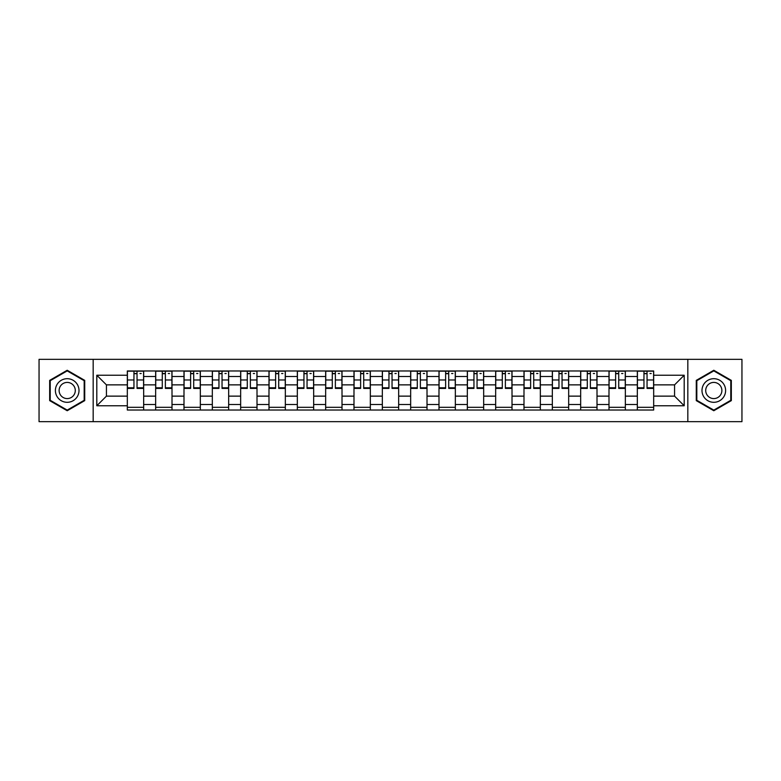 <?xml version="1.0" encoding="UTF-8"?>
<svg xmlns="http://www.w3.org/2000/svg" width="781" height="781" viewBox="0 0 781 781"><rect width="100%" height="100%" fill="white"/><g stroke="black" fill="none" stroke-linecap="round" stroke-linejoin="round"><path stroke-width="1.17" d="M687.827 421.652L741.95 421.652L741.95 359.348L39.05 359.348L39.05 421.652L687.827 421.652L687.827 359.348M155.653 410.025L155.653 376.51L143.665 376.51L143.665 410.025M143.665 376.51L143.665 370.975M155.653 376.51L155.653 370.975M172.005 370.975L172.005 410.025M183.994 410.025L183.994 370.975M200.336 370.975L200.336 410.025M212.325 410.025L212.325 370.975M228.667 370.975L228.667 410.025M240.655 410.025L240.655 370.975M257.008 370.975L257.008 410.025M268.986 410.025L268.986 370.975M285.338 370.975L285.338 410.025M297.327 410.025L297.327 370.975M313.669 370.975L313.669 410.025M325.657 410.025L325.657 370.975M342.01 370.975L342.01 410.025M353.988 410.025L353.988 370.975M370.34 370.975L370.34 410.025M382.329 410.025L382.329 370.975M398.671 370.975L398.671 410.025M410.66 410.025L410.66 370.975M427.012 370.975L427.012 410.025M438.99 410.025L438.99 370.975M455.343 370.975L455.343 410.025M467.331 410.025L467.331 370.975M483.673 370.975L483.673 410.025M495.662 410.025L495.662 370.975M512.014 370.975L512.014 410.025M523.992 410.025L523.992 370.975M540.345 370.975L540.345 410.025M552.333 410.025L552.333 370.975M568.675 370.975L568.675 410.025M580.664 410.025L580.664 370.975M597.006 370.975L597.006 410.025M608.995 410.025L608.995 370.975M625.347 370.975L625.347 410.025M637.335 410.025L637.335 370.975M637.335 396.133L625.347 396.133M608.995 396.133L597.006 396.133M580.664 396.133L568.675 396.133M552.333 396.133L540.345 396.133M523.992 396.133L512.014 396.133M495.662 396.133L483.673 396.133M467.331 396.133L455.343 396.133M438.99 396.133L427.012 396.133M410.66 396.133L398.671 396.133M382.329 396.133L370.34 396.133M353.988 396.133L342.01 396.133M325.657 396.133L313.669 396.133M297.327 396.133L285.338 396.133M268.986 396.133L257.008 396.133M240.655 396.133L228.667 396.133M212.325 396.133L200.336 396.133M183.994 396.133L172.005 396.133M155.653 396.133L143.665 396.133M637.335 384.867L625.347 384.867M608.995 384.867L597.006 384.867M580.664 384.867L568.675 384.867M552.333 384.867L540.345 384.867M523.992 384.867L512.014 384.867M495.662 384.867L483.673 384.867M467.331 384.867L455.343 384.867M438.99 384.867L427.012 384.867M410.66 384.867L398.671 384.867M382.329 384.867L370.34 384.867M353.988 384.867L342.01 384.867M325.657 384.867L313.669 384.867M297.327 384.867L285.338 384.867M268.986 384.867L257.008 384.867M240.655 384.867L228.667 384.867M212.325 384.867L200.336 384.867M183.994 384.867L172.005 384.867M155.653 384.867L143.665 384.867M106.431 396.133L127.323 396.133L127.323 384.867L106.431 384.867L106.431 396.133L96.805 405.759L96.805 375.241L127.323 375.241L127.323 384.867M653.677 384.867L653.677 396.133L674.569 396.133L674.569 384.867L653.677 384.867L653.677 370.975L127.323 370.975L127.323 375.241M653.677 375.241L684.195 375.241L684.195 405.759L653.677 405.759L653.677 396.133M127.323 396.133L127.323 410.025L653.677 410.025L653.677 405.759M127.323 405.759L96.805 405.759M93.173 421.652L93.173 359.348M84.729 380.376L67.205 370.262L49.672 380.376L49.672 400.624L67.205 410.738L84.729 400.624L84.729 380.376M731.328 380.376L713.795 370.262L696.271 380.376L696.271 400.624L713.795 410.738L731.328 400.624L731.328 380.376M143.665 407.301L127.323 407.301M133.951 373.699L137.036 373.699M172.005 407.301L155.653 407.301M162.282 373.699L165.377 373.699M200.336 407.301L183.994 407.301M190.623 373.699L193.708 373.699M228.667 407.301L212.325 407.301M218.953 373.699L222.038 373.699M257.008 407.301L240.655 407.301M247.284 373.699L250.379 373.699M285.338 407.301L268.986 407.301M275.625 373.699L278.71 373.699M313.669 407.301L297.327 407.301M303.955 373.699L307.04 373.699M342.01 407.301L325.657 407.301M332.286 373.699L335.371 373.699M370.34 407.301L353.988 407.301M360.627 373.699L363.712 373.699M398.671 407.301L382.329 407.301M388.958 373.699L392.042 373.699M427.012 407.301L410.66 407.301M417.288 373.699L420.373 373.699M455.343 407.301L438.99 407.301M445.629 373.699L448.714 373.699M483.673 407.301L467.331 407.301M473.96 373.699L477.045 373.699M512.014 407.301L495.662 407.301M502.29 373.699L505.375 373.699M540.345 407.301L523.992 407.301M530.621 373.699L533.716 373.699M568.675 407.301L552.333 407.301M558.962 373.699L562.047 373.699M597.006 407.301L580.664 407.301M587.292 373.699L590.377 373.699M625.347 407.301L608.995 407.301M615.623 373.699L618.718 373.699M653.677 407.301L637.335 407.301M643.964 373.699L647.049 373.699M96.805 375.241L106.431 384.867M674.569 396.133L684.195 405.759M674.569 384.867L684.195 375.241M137.036 387.786L143.577 387.786L143.577 388.411L137.036 388.411L137.036 371.16L143.577 371.16L139.945 371.16M143.577 387.786L143.577 371.16M133.951 373.513L137.036 373.513M139.945 373.513L141.215 373.513M131.042 371.16L127.41 371.16L127.41 388.411L133.951 388.411L133.951 371.16L131.315 371.16M127.41 371.16L139.672 371.16M165.377 387.786L171.908 387.786L171.908 388.411L165.377 388.411L165.377 371.16L171.908 371.16L168.276 371.16M171.908 387.786L171.908 371.16M162.282 373.513L165.377 373.513M168.276 373.513L169.545 373.513M159.383 371.16L155.741 371.16L155.741 388.411L162.282 388.411L162.282 371.16L159.646 371.16M155.741 371.16L168.003 371.16M193.708 387.786L200.248 387.786L200.248 388.411L193.708 388.411L193.708 371.16L200.248 371.16L196.617 371.16M200.248 387.786L200.248 371.16M190.623 373.513L193.708 373.513M196.617 373.513L197.886 373.513M187.713 371.16L184.082 371.16L184.082 388.411L190.623 388.411L190.623 371.16L187.987 371.16M184.082 371.16L196.343 371.16M56.974 396.406A11.803 11.803 0 0 0 73.102 400.721A11.803 11.803 0 0 0 77.426 384.594A11.803 11.803 0 0 0 61.299 380.279A11.803 11.803 0 0 0 56.974 396.406M60.205 394.542A8.083 8.083 0 0 0 71.247 397.5A8.083 8.083 0 0 0 74.205 386.458A8.083 8.083 0 0 0 63.163 383.5A8.083 8.083 0 0 0 60.205 394.542M67.205 370.887L84.182 380.698L84.182 400.302L67.205 410.113L50.218 400.302L50.218 380.698L67.205 370.887M703.574 396.406A11.803 11.803 0 0 0 719.701 400.721A11.803 11.803 0 0 0 724.026 384.594A11.803 11.803 0 0 0 707.898 380.279A11.803 11.803 0 0 0 703.574 396.406M706.795 394.542A8.083 8.083 0 0 0 717.837 397.5A8.083 8.083 0 0 0 720.795 386.458A8.083 8.083 0 0 0 709.753 383.5A8.083 8.083 0 0 0 706.795 394.542M713.795 370.887L730.782 380.698L730.782 400.302L713.795 410.113L696.818 400.302L696.818 380.698L713.795 370.887M222.038 387.786L228.579 387.786L228.579 388.411L222.038 388.411L222.038 371.16L228.579 371.16L224.948 371.16M228.579 387.786L228.579 371.16M218.953 373.513L222.038 373.513M224.948 373.513L226.217 373.513M216.044 371.16L212.412 371.16L212.412 388.411L218.953 388.411L218.953 371.16L216.317 371.16M212.412 371.16L224.674 371.16M250.379 387.786L256.91 387.786L256.91 388.411L250.379 388.411L250.379 371.16L256.91 371.16L253.278 371.16M256.91 387.786L256.91 371.16M247.284 373.513L250.379 373.513M253.278 373.513L254.547 373.513M244.385 371.16L240.743 371.16L240.743 388.411L247.284 388.411L247.284 371.16L244.648 371.16M240.743 371.16L253.005 371.16M278.71 387.786L285.25 387.786L285.25 388.411L278.71 388.411L278.71 371.16L285.25 371.16L281.619 371.16M285.25 387.786L285.25 371.16M275.625 373.513L278.71 373.513M281.619 373.513L282.888 373.513M272.715 371.16L269.084 371.16L269.084 388.411L275.625 388.411L275.625 371.16L272.989 371.16M269.084 371.16L281.345 371.16M307.04 387.786L313.581 387.786L313.581 388.411L307.04 388.411L307.04 371.16L313.581 371.16L309.95 371.16M313.581 387.786L313.581 371.16M303.955 373.513L307.04 373.513M309.95 373.513L311.219 373.513M301.046 371.16L297.415 371.16L297.415 388.411L303.955 388.411L303.955 371.16L301.32 371.16M297.415 371.16L309.676 371.16M335.371 387.786L341.912 387.786L341.912 388.411L335.371 388.411L335.371 371.16L341.912 371.16L338.28 371.16M341.912 387.786L341.912 371.16M332.286 373.513L335.371 373.513M338.28 373.513L339.55 373.513M329.387 371.16L325.745 371.16L325.745 388.411L332.286 388.411L332.286 371.16L329.65 371.16M325.745 371.16L338.007 371.16M363.712 387.786L370.253 387.786L370.253 388.411L363.712 388.411L363.712 371.16L370.253 371.16L366.611 371.16M370.253 387.786L370.253 371.16M360.627 373.513L363.712 373.513M366.611 373.513L367.89 373.513M357.718 371.16L354.086 371.16L354.086 388.411L360.627 388.411L360.627 371.16L357.991 371.16M354.086 371.16L366.348 371.16M392.042 387.786L398.583 387.786L398.583 388.411L392.042 388.411L392.042 371.16L398.583 371.16L394.952 371.16M398.583 387.786L398.583 371.16M388.958 373.513L392.042 373.513M394.952 373.513L396.221 373.513M386.048 371.16L382.417 371.16L382.417 388.411L388.958 388.411L388.958 371.16L386.322 371.16M382.417 371.16L394.678 371.16M420.373 387.786L426.914 387.786L426.914 388.411L420.373 388.411L420.373 371.16L426.914 371.16L423.282 371.16M426.914 387.786L426.914 371.16M417.288 373.513L420.373 373.513M423.282 373.513L424.552 373.513M414.389 371.16L410.747 371.16L410.747 388.411L417.288 388.411L417.288 371.16L414.652 371.16M410.747 371.16L423.009 371.16M448.714 387.786L455.255 387.786L455.255 388.411L448.714 388.411L448.714 371.16L455.255 371.16L451.613 371.16M455.255 387.786L455.255 371.16M445.629 373.513L448.714 373.513M451.613 373.513L452.892 373.513M442.72 371.16L439.088 371.16L439.088 388.411L445.629 388.411L445.629 371.16L442.993 371.16M439.088 371.16L451.35 371.16M477.045 387.786L483.585 387.786L483.585 388.411L477.045 388.411L477.045 371.16L483.585 371.16L479.954 371.16M483.585 387.786L483.585 371.16M473.96 373.513L477.045 373.513M479.954 373.513L481.223 373.513M471.05 371.16L467.419 371.16L467.419 388.411L473.96 388.411L473.96 371.16L471.324 371.16M467.419 371.16L479.68 371.16M505.375 387.786L511.916 387.786L511.916 388.411L505.375 388.411L505.375 371.16L511.916 371.16L508.285 371.16M511.916 387.786L511.916 371.16M502.29 373.513L505.375 373.513M508.285 373.513L509.554 373.513M499.381 371.16L495.75 371.16L495.75 388.411L502.29 388.411L502.29 371.16L499.655 371.16M495.75 371.16L508.011 371.16M533.716 387.786L540.257 387.786L540.257 388.411L533.716 388.411L533.716 371.16L540.257 371.16L536.615 371.16M540.257 387.786L540.257 371.16M530.621 373.513L533.716 373.513M536.615 373.513L537.894 373.513M527.722 371.16L524.09 371.16L524.09 388.411L530.621 388.411L530.621 371.16L527.995 371.16M524.09 371.16L536.352 371.16M562.047 387.786L568.588 387.786L568.588 388.411L562.047 388.411L562.047 371.16L568.588 371.16L564.956 371.16M568.588 387.786L568.588 371.16M558.962 373.513L562.047 373.513M564.956 373.513L566.225 373.513M556.052 371.16L552.421 371.16L552.421 388.411L558.962 388.411L558.962 371.16L556.326 371.16M552.421 371.16L564.683 371.16M590.377 387.786L596.918 387.786L596.918 388.411L590.377 388.411L590.377 371.16L596.918 371.16L593.287 371.16M596.918 387.786L596.918 371.16M587.292 373.513L590.377 373.513M593.287 373.513L594.556 373.513M584.383 371.16L580.752 371.16L580.752 388.411L587.292 388.411L587.292 371.16L584.657 371.16M580.752 371.16L593.013 371.16M618.718 387.786L625.259 387.786L625.259 388.411L618.718 388.411L618.718 371.16L625.259 371.16L621.617 371.16M625.259 387.786L625.259 371.16M615.623 373.513L618.718 373.513M621.617 373.513L622.896 373.513M612.724 371.16L609.092 371.16L609.092 388.411L615.623 388.411L615.623 371.16L612.997 371.16M609.092 371.16L621.354 371.16M647.049 387.786L653.59 387.786L653.59 388.411L647.049 388.411L647.049 371.16L653.59 371.16L649.958 371.16M653.59 387.786L653.59 371.16M643.964 373.513L647.049 373.513M649.958 373.513L651.227 373.513M641.055 371.16L637.423 371.16L637.423 388.411L643.964 388.411L643.964 371.16L641.328 371.16M637.423 371.16L649.685 371.16M608.995 376.51L597.006 376.51M580.664 376.51L568.675 376.51M552.333 376.51L540.345 376.51M523.992 376.51L512.014 376.51M495.662 376.51L483.673 376.51M467.331 376.51L455.343 376.51M438.99 376.51L427.012 376.51M410.66 376.51L398.671 376.51M382.329 376.51L370.34 376.51M353.988 376.51L342.01 376.51M325.657 376.51L313.669 376.51M297.327 376.51L285.338 376.51M268.986 376.51L257.008 376.51M240.655 376.51L228.667 376.51M212.325 376.51L200.336 376.51M183.994 376.51L172.005 376.51M637.335 376.51L625.347 376.51M608.995 404.49L597.006 404.49M580.664 404.49L568.675 404.49M552.333 404.49L540.345 404.49M523.992 404.49L512.014 404.49M495.662 404.49L483.673 404.49M467.331 404.49L455.343 404.49M438.99 404.49L427.012 404.49M410.66 404.49L398.671 404.49M382.329 404.49L370.34 404.49M353.988 404.49L342.01 404.49M325.657 404.49L313.669 404.49M297.327 404.49L285.338 404.49M268.986 404.49L257.008 404.49M240.655 404.49L228.667 404.49M212.325 404.49L200.336 404.49M183.994 404.49L172.005 404.49M155.653 404.49L143.665 404.49M637.335 404.49L625.347 404.49M137.036 379.976L143.577 379.976M127.41 387.786L133.951 387.786M127.41 379.976L133.951 379.976M165.377 379.976L171.908 379.976M155.741 387.786L162.282 387.786M155.741 379.976L162.282 379.976M193.708 379.976L200.248 379.976M184.082 387.786L190.623 387.786M184.082 379.976L190.623 379.976M222.038 379.976L228.579 379.976M212.412 387.786L218.953 387.786M212.412 379.976L218.953 379.976M250.379 379.976L256.91 379.976M240.743 387.786L247.284 387.786M240.743 379.976L247.284 379.976M278.71 379.976L285.25 379.976M269.084 387.786L275.625 387.786M269.084 379.976L275.625 379.976M307.04 379.976L313.581 379.976M297.415 387.786L303.955 387.786M297.415 379.976L303.955 379.976M335.371 379.976L341.912 379.976M325.745 387.786L332.286 387.786M325.745 379.976L332.286 379.976M363.712 379.976L370.253 379.976M354.086 387.786L360.627 387.786M354.086 379.976L360.627 379.976M392.042 379.976L398.583 379.976M382.417 387.786L388.958 387.786M382.417 379.976L388.958 379.976M420.373 379.976L426.914 379.976M410.747 387.786L417.288 387.786M410.747 379.976L417.288 379.976M448.714 379.976L455.255 379.976M439.088 387.786L445.629 387.786M439.088 379.976L445.629 379.976M477.045 379.976L483.585 379.976M467.419 387.786L473.96 387.786M467.419 379.976L473.96 379.976M505.375 379.976L511.916 379.976M495.75 387.786L502.29 387.786M495.75 379.976L502.29 379.976M533.716 379.976L540.257 379.976M524.09 387.786L530.621 387.786M524.09 379.976L530.621 379.976M562.047 379.976L568.588 379.976M552.421 387.786L558.962 387.786M552.421 379.976L558.962 379.976M590.377 379.976L596.918 379.976M580.752 387.786L587.292 387.786M580.752 379.976L587.292 379.976M618.718 379.976L625.259 379.976M609.092 387.786L615.623 387.786M609.092 379.976L615.623 379.976M647.049 379.976L653.59 379.976M637.423 387.786L643.964 387.786M637.423 379.976L643.964 379.976"/></g></svg>
